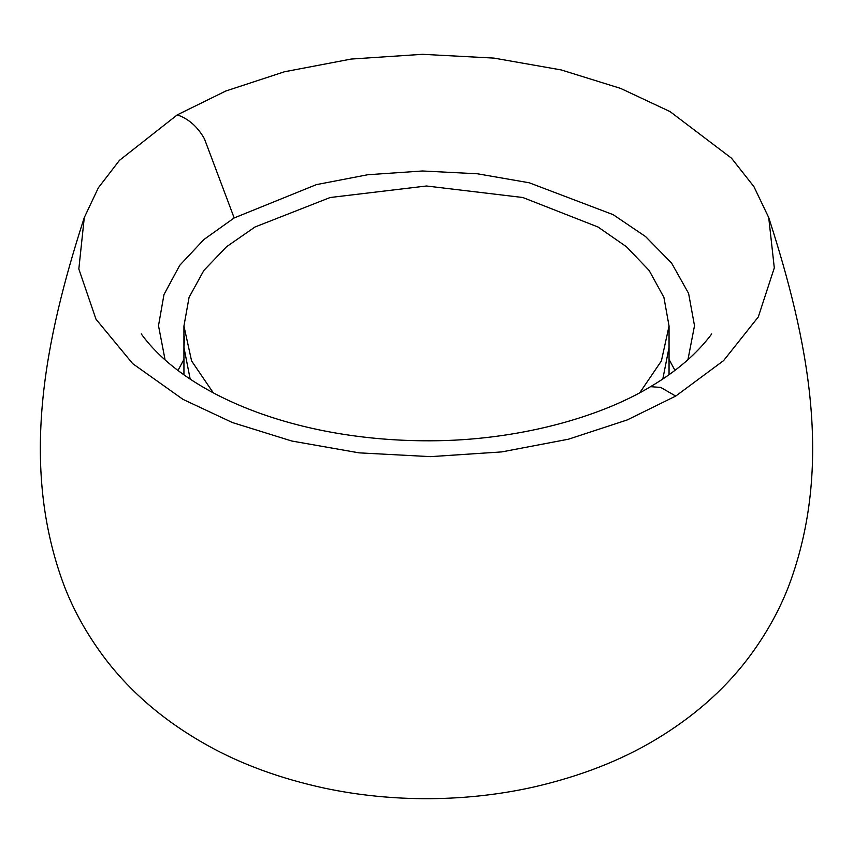 <?xml version="1.0" encoding="UTF-8"?>
<svg xmlns="http://www.w3.org/2000/svg" width="853" height="853" viewBox="0 0 853 853"><rect width="100%" height="100%" fill="white"/><g stroke="black" fill="none" stroke-linecap="round" stroke-linejoin="round"><path stroke-width="1.28" d="M184.643 336.743L183.939 347.448L190.155 378.956M213.186 392.7L191.594 360.947L183.939 326.038L189.078 297.334L203.888 270.412L226.631 246.677L254.983 227.005L330.154 197.512L426.489 185.997L522.836 197.512L598.006 227.005L626.358 246.677L649.101 270.412L663.901 297.334L669.051 326.038L661.384 360.958L639.782 392.721M662.824 378.967L669.051 347.448L662.824 378.967M178.042 370.351L183.939 359.422M674.947 370.362L669.051 359.422M687.944 359.71L694.502 325.697L688.595 293.4L671.62 263.129L645.55 236.548L613.136 214.657L529.244 182.787L477.477 173.788L422.48 170.984L367.664 174.748L316.388 184.632L234.18 217.941L203.942 239.501L179.727 265.347L163.979 294.573L158.509 325.697L165.055 359.71M675.725 396.08L723.589 360.616L758.285 316.964L774.3 267.874L768.713 217.558L753.913 186.626L731.501 158.189L670.042 111.594L620.621 88.403L561.199 69.935L493.962 58.1L422.48 54.315L351.169 59.06L284.422 71.78L225.757 91.036L177.275 114.867L119.484 160.332L98.362 187.788L84.287 217.558L78.828 269.004L95.984 319.203L132.684 363.634L182.968 399.364L232.379 422.544L291.801 441.022L359.038 452.847L430.52 456.643L501.831 451.898L568.578 439.178L627.254 419.921L675.725 396.08L660.734 387.433L650.572 386.665M177.275 114.867C188.598 118.78 197.651 126.756 204.432 138.815L234.18 217.941M183.939 374.68L183.939 326.038M669.051 374.691L669.051 326.038M141.267 333.939C185.837 395.461 297.441 441.321 430.52 440.798C516.3 440.606 599.009 417.938 650.839 386.494C676.61 371.268 696.912 353.75 711.743 333.939M768.713 217.558C808.228 339.665 833.754 465.578 788.961 585.414C779.088 611.228 765.141 635.965 747.143 659.614C723.141 690.834 692.508 717.576 655.232 739.828C620.664 760.545 580.392 776.219 534.436 786.861C500.743 794.463 465.823 798.397 429.677 798.685C393.585 798.856 358.612 795.359 324.748 788.215C280.669 778.661 241.612 764.405 207.599 745.447C165.919 722.235 132.012 693.628 105.868 659.614C87.848 635.943 73.912 611.206 64.039 585.414C19.235 465.493 44.793 339.643 84.287 217.558"/></g></svg>
